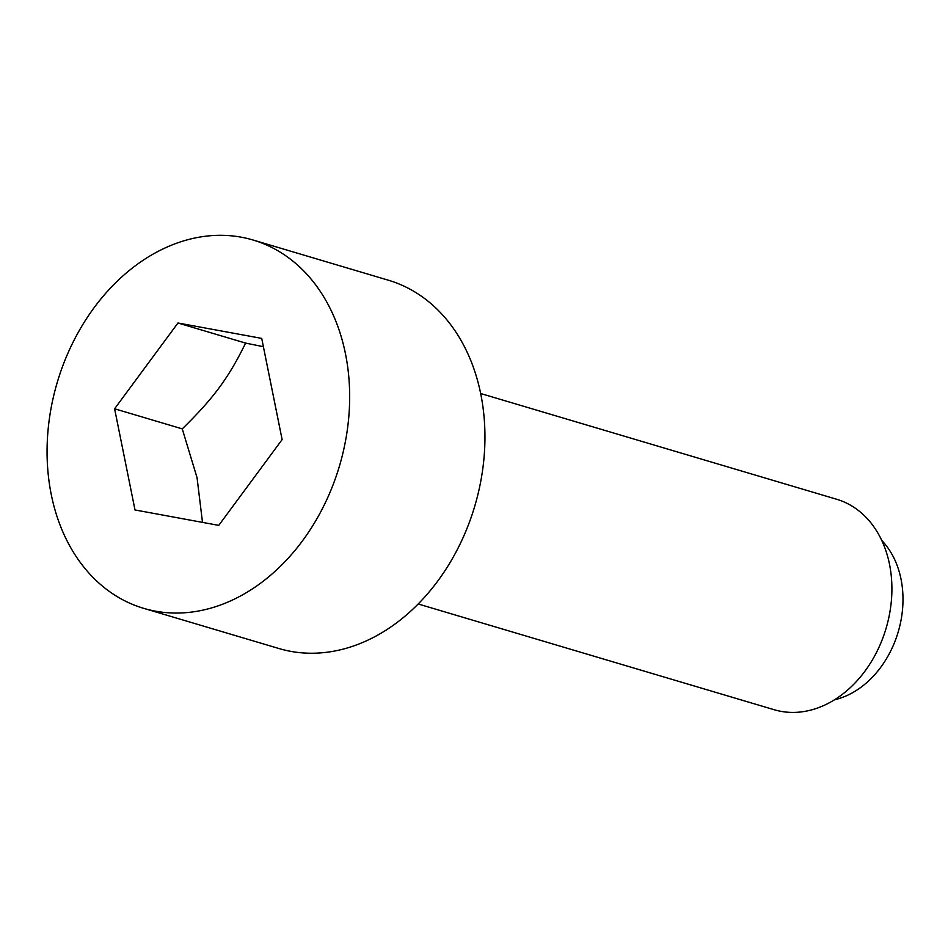 <?xml version="1.0" encoding="UTF-8"?>
<svg xmlns="http://www.w3.org/2000/svg" width="948" height="948" viewBox="0 0 948 948"><rect width="100%" height="100%" fill="white"/><g stroke="black" fill="none" stroke-linecap="round" stroke-linejoin="round"><path stroke-width="1.42" d="M177.963 322.995L261.719 338.4L282.125 439.588L218.763 525.37L135.007 509.965L114.601 408.778L177.963 322.995L245.615 343.093C228.515 378.015 213.608 398.196 182.253 428.875L197.042 477.662L202.505 522.384M418.163 603.983L774.196 709.732A109.778 84.088 -73.5 0 0 825.649 704.648A109.778 84.088 -73.5 0 0 891.713 595.984A109.778 84.088 -73.5 0 0 836.705 499.276L480.672 393.527M834.489 699.79A90.57 69.382 -73.5 0 0 848.318 694.908A90.57 69.382 -73.5 0 0 900.375 623.452A90.57 69.382 -73.5 0 0 881.806 540.526M163.032 248.921A192.112 147.165 -73.5 0 0 47.4 439.102A192.112 147.165 -73.5 0 0 143.669 608.343A192.112 147.165 -73.5 0 0 233.706 599.444A192.112 147.165 -73.5 0 0 349.326 409.263A192.112 147.165 -73.5 0 0 253.069 240.022A192.112 147.165 -73.5 0 0 163.032 248.921M143.669 608.343L278.949 648.527A192.112 147.165 -73.5 0 0 368.985 639.627A192.112 147.165 -73.5 0 0 484.618 449.447A192.112 147.165 -73.5 0 0 388.348 280.205L253.069 240.022M114.601 408.778L182.253 428.875M263.402 346.695L245.615 343.093"/></g></svg>
